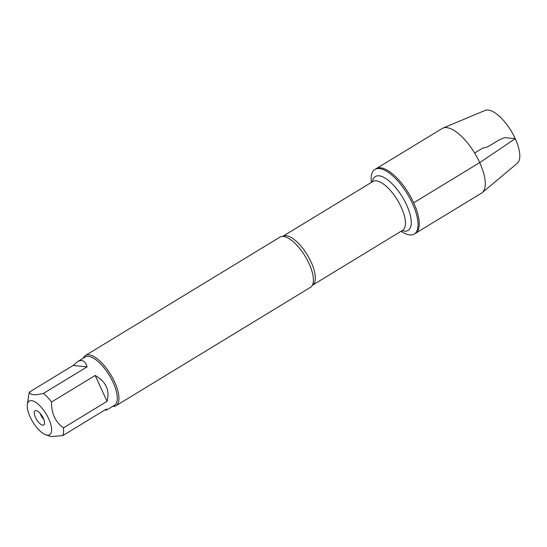 <?xml version="1.0" encoding="UTF-8"?>
<svg xmlns="http://www.w3.org/2000/svg" width="547" height="547" viewBox="0 0 547 547"><rect width="100%" height="100%" fill="white"/><g stroke="black" fill="none" stroke-linecap="round" stroke-linejoin="round"><path stroke-width="0.82" d="M371.358 182.424A37.832 14.967 58.7 0 1 374.927 169.426A37.832 14.967 58.7 0 1 412.465 203.525A37.832 14.967 58.7 0 1 414.264 234.068A37.832 14.967 58.7 0 1 401.081 231.265M413.676 202.787A37.832 14.967 -121.3 0 0 376.138 168.695A37.832 14.967 58.7 0 1 408.588 193.228A37.832 14.967 58.7 0 1 415.474 233.33A37.832 14.967 -121.3 0 0 413.676 202.787L479.705 162.603L515.253 138.678L504.532 137.612L499.144 139.902L487.63 146.911L482.686 148.134L474.618 153.044M116.012 405.703L310.464 287.353A29.388 11.624 -121.3 0 0 312.392 285.192A29.388 11.624 -121.3 0 0 309.069 263.627A29.388 11.624 -121.3 0 0 282.71 236.427A29.388 11.624 -121.3 0 0 279.9 237.145L85.455 355.488A29.388 11.624 58.7 0 1 114.617 381.977A29.388 11.624 58.7 0 1 116.012 405.703A29.388 11.624 58.7 0 1 112.62 406.387M83.281 358.182A29.388 11.624 58.7 0 1 85.455 355.488M40.3 413.532A5.347 2.113 -121.3 0 0 43.712 419.139M43.35 418.284A8.28 3.275 58.7 0 1 44.307 424.328A8.28 3.275 58.7 0 1 36.642 419.604A8.28 3.275 58.7 0 1 35.965 410.619A8.28 3.275 58.7 0 1 43.35 418.284M30.153 416.971A19.665 7.781 -121.3 0 0 45.804 434.803A19.665 7.781 -121.3 0 0 51.548 428.233A19.665 7.781 -121.3 0 0 43.22 409.662A19.665 7.781 -121.3 0 0 27.35 404.479A19.665 7.781 -121.3 0 0 30.153 416.971M104.723 410.079L106.768 409.949L106.378 409.067L62.775 435.61A28.218 11.159 -121.3 0 0 63.431 427.898C55.226 421.84 51.274 413.211 51.575 401.997A28.218 11.159 -121.3 0 0 43.459 393.409C34.557 395.536 29.914 395.071 29.517 392.021A28.218 11.159 -121.3 0 0 28.8 394.565L27.35 404.479M45.804 434.803L50.994 436.588L62.775 435.61M107.034 401.354C110.015 390.353 106.063 381.717 95.178 375.461L107.034 401.354L63.431 427.898M95.178 375.461L51.575 401.997M87.062 366.873C85.284 360.822 82.071 359.112 77.428 361.745L73.12 365.485L87.062 366.873L43.459 393.409M73.12 365.485L29.517 392.021M77.428 361.745L85.141 357.054A28.218 11.159 58.7 0 1 113.14 382.483A28.218 11.159 58.7 0 1 114.48 405.259L106.768 409.949M374.927 169.426L442.167 128.504A37.832 14.967 58.7 0 1 442.961 128.101A37.832 14.967 58.7 0 1 474.618 153.044A37.832 14.967 58.7 0 1 482.235 192.619A37.832 14.967 58.7 0 1 481.504 193.139L414.264 234.068M442.961 128.101L485.155 110.412A30.994 12.26 58.7 0 1 511.089 130.849A30.994 12.26 58.7 0 1 517.325 163.266L482.235 192.619M282.553 236.434L282.758 236.345A28.588 11.309 58.7 0 1 311.12 262.109A28.588 11.309 58.7 0 1 312.481 285.192L312.31 285.329M312.481 285.192L402.606 230.335A28.588 11.309 -121.3 0 0 401.245 207.258A28.588 11.309 -121.3 0 0 372.883 181.495L372.931 181.467M372.384 181.795A31.528 12.472 58.7 0 1 386.298 178.869A31.528 12.472 58.7 0 1 406.626 204.968A31.528 12.472 58.7 0 1 402.107 230.643M282.758 236.345L372.883 181.495"/></g></svg>

